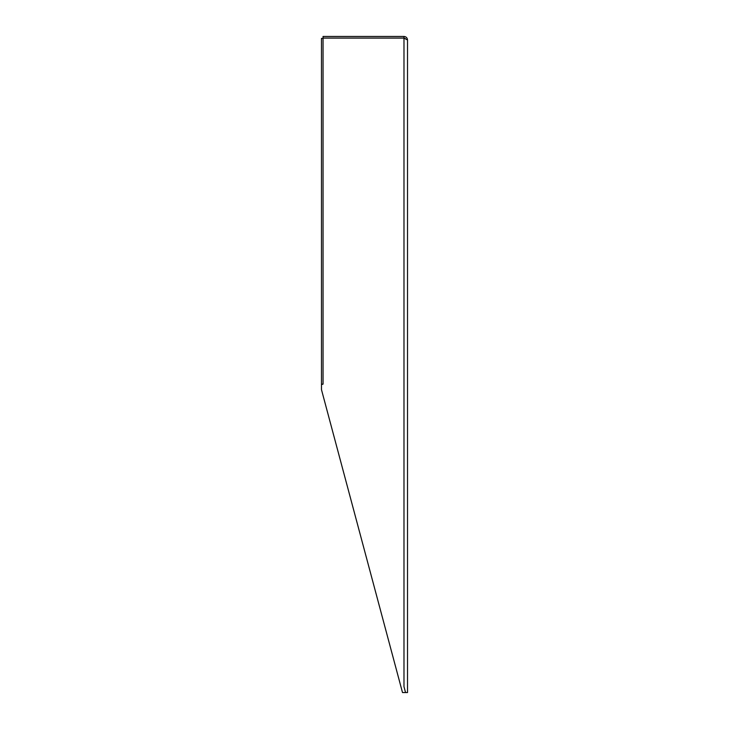 <?xml version="1.0" encoding="UTF-8"?>
<svg xmlns="http://www.w3.org/2000/svg" width="729" height="729" viewBox="0 0 729 729"><rect width="100%" height="100%" fill="white"/><g stroke="black" fill="none" stroke-linecap="round" stroke-linejoin="round"><path stroke-width="1.09" d="M403.984 38.09L403.984 686.672L405.552 692.55L402.508 692.55L321.48 389.669L321.48 384.566L323.047 384.147L323.047 38.09L403.984 38.09L407.52 39.986L407.52 692.55L405.552 692.55M407.52 39.986C407.311 37.844 406.126 36.66 403.984 36.45L323.047 36.45L323.047 38.017L403.984 38.017L403.984 36.45M405.342 38.564L403.984 38.017M323.047 384.147L321.48 384.147L321.48 38.418L323.047 38.418"/></g></svg>
